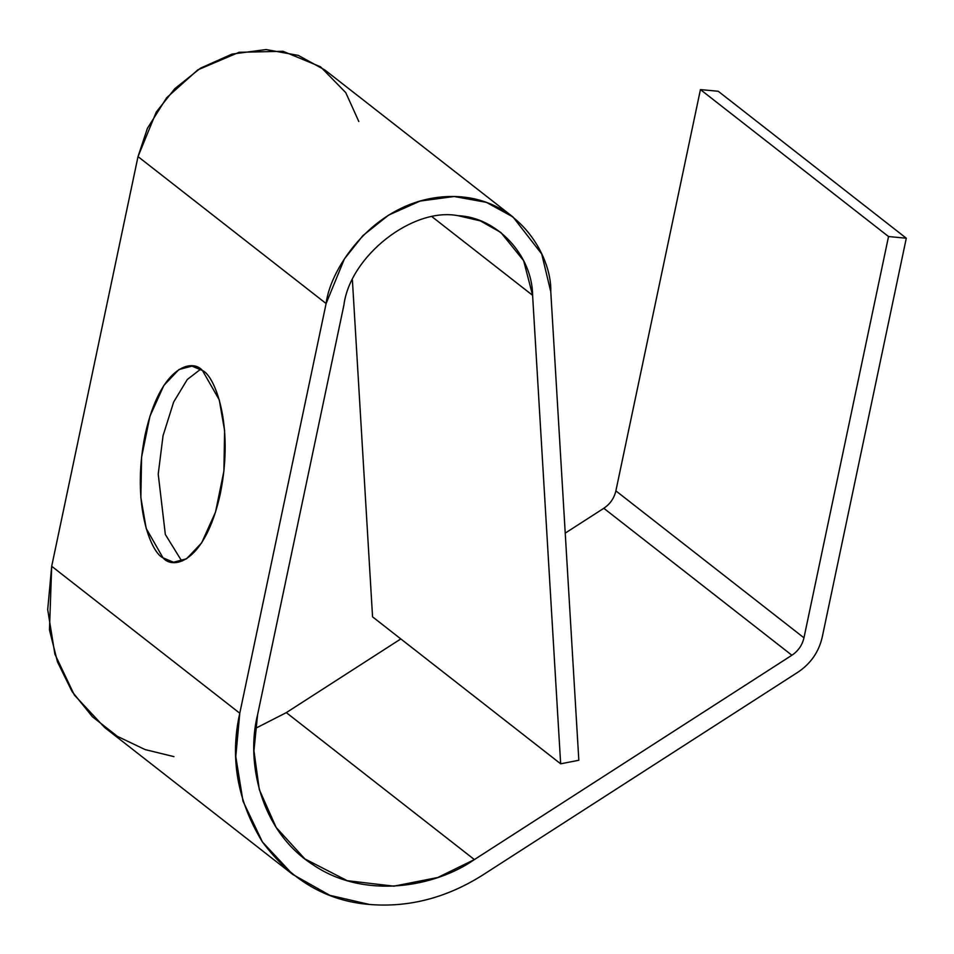 <?xml version="1.0" encoding="UTF-8"?>
<svg xmlns="http://www.w3.org/2000/svg" width="954" height="954" viewBox="0 0 954 954"><rect width="100%" height="100%" fill="white"/><g stroke="black" fill="none" stroke-linecap="round" stroke-linejoin="round"><path stroke-width="1.43" d="M513.002 216.975L541.717 253.979L550.78 291.757L578.828 760.255L560.654 763.808L372.561 616.856L352.408 280.118L372.561 616.856L560.654 763.808L532.606 295.323L523.627 260.657L500.874 232.49L480.256 220.851L457.908 215.664C496.652 217.118 532.296 255.135 532.606 295.323L432.234 216.904L532.606 295.323L560.654 763.808L578.828 760.255L550.78 291.757C552.044 255.934 517.39 192.946 446.162 196.631C374.922 200.423 330.322 267.573 326.113 303.551L344.382 258.951L362.925 235.614L388.588 215.115L420.106 201.067L454.176 196.5L486.397 202.355L513.002 216.975L324.909 70.012L298.316 55.404L266.083 49.548L232.013 54.104L200.507 68.151L174.832 88.65L156.301 111.988L138.02 156.599L51.695 566.271L47.7 609.606L54.891 654.17L74.364 695.049L104.606 727.461L292.699 874.413L262.445 842L242.984 801.121L235.781 756.57L239.776 713.222L51.695 566.271L239.776 713.222C229.759 757.977 237.307 800.895 262.422 841.965C291.089 880.232 326.757 901.065 369.401 904.452L329.893 895.341L292.699 874.413M202.463 370.534L191.945 366.109L178.899 369.568L163.826 385.464L149.945 416.266L141.574 457.264L140.858 497.618L146.212 528.504L163.003 557.816L173.521 562.24L186.567 558.782L201.64 542.886L215.521 512.083L223.904 471.085L224.607 430.719L219.253 399.833L202.463 370.534C214.268 375.363 234.445 423.85 220.35 493.564C205.229 562.466 173.211 570.17 163.003 557.816C151.209 552.974 131.02 504.487 145.115 434.786C160.236 365.871 192.255 358.167 202.463 370.534M180.771 559.485L165.34 534.467L158.221 474.114L163.051 435.692L173.676 401.992L187.27 379.513L200.626 369.222L187.27 379.513L173.676 401.992L163.051 435.692L158.221 474.114L165.34 534.467L180.771 559.485L182.619 560.797M482.509 875.188L798.069 672.105C810.745 663.579 818.782 651.964 822.205 637.26L906.3 238.214L888.532 236.544L803.96 637.821C802.254 645.178 798.224 650.986 791.892 655.243L474.4 859.578C435.215 887.005 364.368 900.171 312.495 864.431C259.536 830.23 245.977 760.732 257.556 714.892L343.881 305.22C349.963 256.185 412.677 206.935 457.908 215.664C412.677 206.935 349.963 256.185 343.881 305.22L257.556 714.892L253.931 750.774L259.309 789.614L276.135 827.416L304.827 858.886L347.196 880.673L393.871 886.171L437.743 877.513L474.4 859.578L791.892 655.243L603.81 508.291L565.221 533.119L603.81 508.291C610.143 504.022 614.161 498.215 615.879 490.869L803.96 637.821L888.532 236.544L906.3 238.214L822.205 637.26C818.782 651.964 810.745 663.579 798.069 672.105L482.509 875.188C446.389 897.941 408.694 907.695 369.401 904.452C408.694 907.695 446.389 897.941 482.509 875.188M326.113 303.551L239.776 713.222L326.113 303.551L138.02 156.599L326.113 303.551M718.219 91.262L906.3 238.214L718.219 91.262L700.439 89.593L888.532 236.544L700.439 89.593L615.879 490.869L700.439 89.593L718.219 91.262M400.811 638.93L286.307 712.626L474.4 859.578L286.307 712.626L255.255 728.498L286.307 712.626L400.811 638.93M173.95 756.629L145.163 749.606L117.378 736.345L92.419 716.752L72.015 691.471L57.478 661.909L49.453 629.902L51.695 566.271L138.02 156.599L147.405 128.349L166.652 97.737L197.836 69.845L239.072 52.303L283.064 51.289L320.496 66.768L345.753 92.621L358.823 121.516M791.892 655.243C798.224 650.986 802.254 645.178 803.96 637.821L615.879 490.869C614.161 498.215 610.143 504.022 603.81 508.291L791.892 655.243"/></g></svg>

